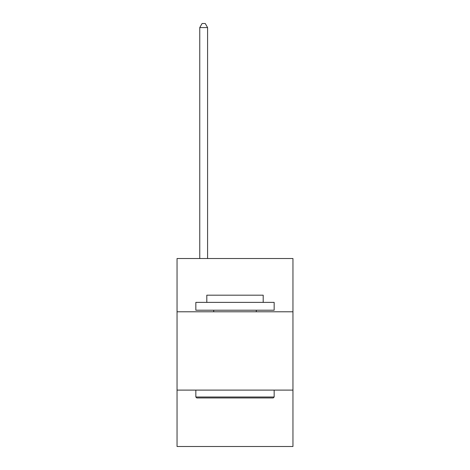 <?xml version="1.0" encoding="UTF-8"?>
<svg xmlns="http://www.w3.org/2000/svg" width="470" height="470" viewBox="0 0 470 470"><rect width="100%" height="100%" fill="white"/><g stroke="black" fill="none" stroke-linecap="round" stroke-linejoin="round"><path stroke-width="0.7" d="M177.043 311.786L292.957 311.786L292.957 258.529L177.043 258.529L177.043 446.5L292.957 446.5L292.957 390.106L177.043 390.106M292.957 390.106L292.957 311.786M196.777 397.943L195.837 397.003L274.163 397.003L273.223 397.943L196.777 397.943M274.163 302.386L274.163 310.218L195.837 310.218L195.837 302.386L274.163 302.386M206.806 302.386L206.806 295.184L263.194 295.184L263.194 302.386M274.163 390.106L274.163 397.003M195.837 390.106L195.837 397.003M256.303 310.218L256.303 311.786M213.697 310.218L213.697 311.786M207.587 258.529L207.587 27.571L199.756 27.571L199.756 258.529M199.756 27.571L202.106 23.5L205.237 23.5L207.587 27.571"/></g></svg>
